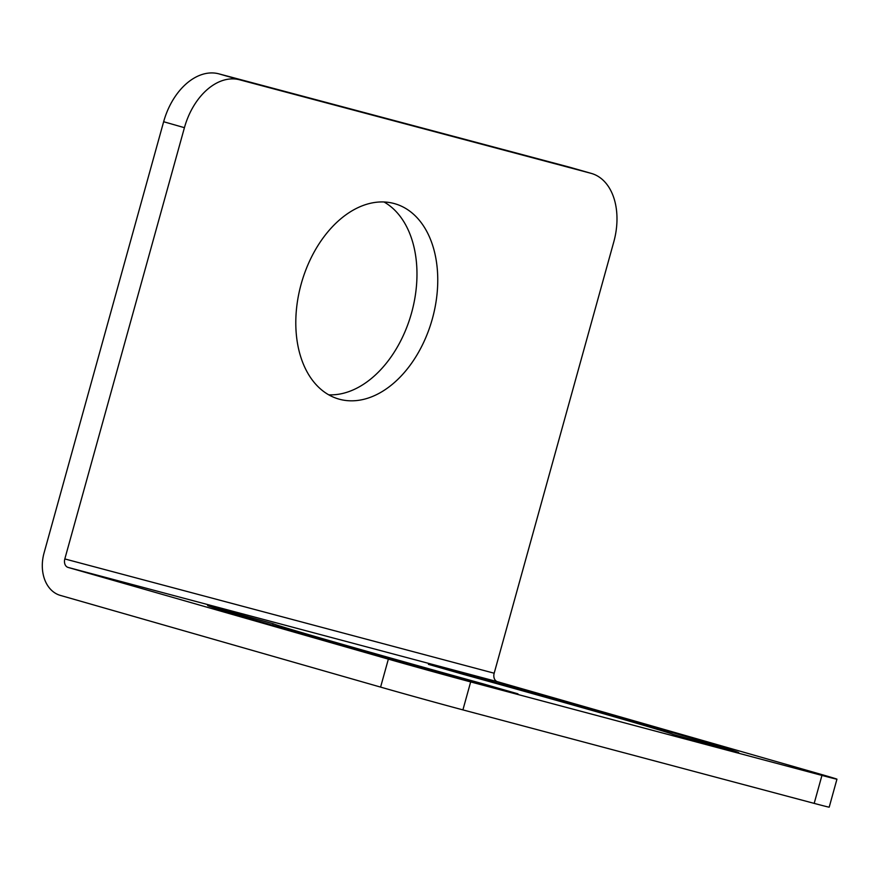 <?xml version="1.0" encoding="UTF-8"?>
<svg xmlns="http://www.w3.org/2000/svg" width="881" height="881" viewBox="0 0 881 881"><rect width="100%" height="100%" fill="white"/><g stroke="black" fill="none" stroke-linecap="round" stroke-linejoin="round"><path stroke-width="1.32" d="M470.663 681.916L821.951 775.412A60.481 0.562 15.5 0 0 836.95 779.178A60.481 0.562 15.5 0 0 817.7 773.408L497.424 681.696A7.257 5.407 104.9 0 1 494.175 673.216L613.771 241.956A60.481 40.383 106 0 0 591.393 173.425A60.481 40.383 106 0 0 590.898 173.293L239.621 79.797A60.481 40.383 106 0 0 184.426 127.679L64.82 558.939A7.257 5.407 104.9 0 0 68.079 567.419L388.356 659.131A60.481 0.562 15.5 0 0 470.663 681.916L462.91 709.888A60.481 0.562 -164.5 0 1 380.592 687.103L60.315 595.391A36.286 27.014 104.9 0 1 44.05 552.993L163.646 121.732A60.481 40.383 -74 0 1 218.84 73.839L239.621 79.797M432.351 318.834A101.601 67.848 106 0 0 394.743 203.698A101.601 67.848 106 0 0 301.203 283.924A101.601 67.848 106 0 0 338.8 399.06A101.601 67.848 106 0 0 432.351 318.834M218.84 73.839L570.128 167.346A60.481 40.383 -74 0 1 570.613 167.478L591.393 173.425M836.95 779.178L829.197 807.161A60.481 0.562 -164.5 0 1 814.187 803.384L462.91 709.888M673.293 734.479L738.707 752.583A275.907 2.577 15.5 0 0 459.486 672.621L428.419 664.34L462.855 674.218A207.927 1.938 15.5 0 1 673.293 734.479M483.515 683.964A207.927 1.938 15.5 0 1 273.088 623.704L207.619 605.566A275.907 2.577 15.5 0 0 486.896 685.561L517.951 693.843L483.515 683.964L483.35 684.57M328.767 394.831A101.601 67.848 106 0 0 411.57 312.876A101.601 67.848 106 0 0 384.006 201.969M494.175 673.216L64.82 558.939M570.128 167.346L590.898 173.293M163.646 121.732L184.426 127.679M388.356 659.131L380.592 687.103M497.424 681.696L68.079 567.419M821.951 775.412L814.187 803.384M459.486 672.621L459.309 673.238M273.088 623.704L272.658 625.235"/></g></svg>
